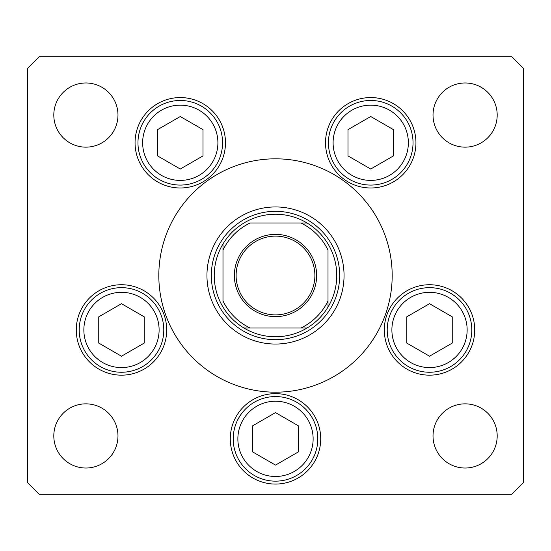 <?xml version="1.0" encoding="UTF-8"?>
<svg xmlns="http://www.w3.org/2000/svg" width="551" height="551" viewBox="0 0 551 551"><rect width="100%" height="100%" fill="white"/><g stroke="black" fill="none" stroke-linecap="round" stroke-linejoin="round"><path stroke-width="0.83" d="M206.949 275.5A68.551 68.551 0 0 0 275.5 344.051A68.551 68.551 0 0 0 344.051 275.5A68.551 68.551 0 0 0 275.5 206.949A68.551 68.551 0 0 0 206.949 275.5M392.181 275.5A116.681 116.681 0 0 0 275.5 158.819A116.681 116.681 0 0 0 158.819 275.5A116.681 116.681 0 0 0 275.5 392.181A116.681 116.681 0 0 0 392.181 275.5M135.057 142.771A45.216 45.216 0 0 0 180.273 187.987A45.216 45.216 0 0 0 225.483 142.771A45.216 45.216 0 0 0 180.273 97.561A45.216 45.216 0 0 0 135.057 142.771M325.517 142.771A45.216 45.216 0 0 0 370.727 187.987A45.216 45.216 0 0 0 415.943 142.771A45.216 45.216 0 0 0 370.727 97.561A45.216 45.216 0 0 0 325.517 142.771M384.302 329.953A45.216 45.216 0 0 0 429.511 375.169A45.216 45.216 0 0 0 474.728 329.953A45.216 45.216 0 0 0 429.511 284.736A45.216 45.216 0 0 0 384.302 329.953M230.284 438.858A45.216 45.216 0 0 0 275.5 484.067A45.216 45.216 0 0 0 320.716 438.858A45.216 45.216 0 0 0 275.5 393.641A45.216 45.216 0 0 0 230.284 438.858M76.272 329.953A45.216 45.216 0 0 0 121.489 375.169A45.216 45.216 0 0 0 166.698 329.953A45.216 45.216 0 0 0 121.489 284.736A45.216 45.216 0 0 0 76.272 329.953M497.195 435.937A32.089 32.089 0 0 1 465.106 468.026A32.089 32.089 0 0 1 433.024 435.937A32.089 32.089 0 0 1 465.106 403.849A32.089 32.089 0 0 1 497.195 435.937M117.976 115.063A32.089 32.089 0 0 1 85.894 147.151A32.089 32.089 0 0 1 53.805 115.063A32.089 32.089 0 0 1 85.894 82.974A32.089 32.089 0 0 1 117.976 115.063M433.024 115.063A32.089 32.089 0 0 0 465.106 147.151A32.089 32.089 0 0 0 497.195 115.063A32.089 32.089 0 0 0 465.106 82.974A32.089 32.089 0 0 0 433.024 115.063M53.805 435.937A32.089 32.089 0 0 0 85.894 468.026A32.089 32.089 0 0 0 117.976 435.937A32.089 32.089 0 0 0 85.894 403.849A32.089 32.089 0 0 0 53.805 435.937M27.55 68.386L27.55 482.614L39.217 494.281L511.783 494.281L523.45 482.614L523.45 68.386L511.783 56.719L39.217 56.719L27.55 68.386M79.192 329.953A42.296 42.296 0 0 1 121.489 287.656A42.296 42.296 0 0 1 163.785 329.953A42.296 42.296 0 0 1 121.489 372.249A42.296 42.296 0 0 1 79.192 329.953A42.296 42.296 0 0 0 121.489 372.249A42.296 42.296 0 0 0 163.785 329.953M121.489 303.697L98.753 316.825L98.753 343.08L121.489 356.208L144.224 343.08L144.224 316.825L121.489 303.697M387.215 329.953A42.296 42.296 0 0 1 429.511 287.656A42.296 42.296 0 0 1 471.808 329.953A42.296 42.296 0 0 1 429.511 372.249A42.296 42.296 0 0 1 387.215 329.953A42.296 42.296 0 0 0 429.511 372.249A42.296 42.296 0 0 0 471.808 329.953M429.511 303.697L406.776 316.825L406.776 343.08L429.511 356.208L452.247 343.08L452.247 316.825L429.511 303.697M233.204 438.858A42.296 42.296 0 0 1 275.5 396.555A42.296 42.296 0 0 1 317.796 438.858A42.296 42.296 0 0 1 275.5 481.154A42.296 42.296 0 0 1 233.204 438.858A42.296 42.296 0 0 0 275.5 481.154A42.296 42.296 0 0 0 317.796 438.858M275.5 412.603L252.764 425.73L252.764 451.985L275.5 465.106L298.236 451.985L298.236 425.73L275.5 412.603M328.43 142.771A42.296 42.296 0 0 1 370.727 100.475A42.296 42.296 0 0 1 413.03 142.771A42.296 42.296 0 0 1 370.727 185.074A42.296 42.296 0 0 1 328.43 142.771A42.296 42.296 0 0 0 370.727 185.074A42.296 42.296 0 0 0 413.03 142.771M370.727 116.523L347.991 129.65L347.991 155.899L370.727 169.026L393.469 155.899L393.469 129.65L370.727 116.523M137.97 142.771A42.296 42.296 0 0 1 180.273 100.475A42.296 42.296 0 0 1 222.57 142.771A42.296 42.296 0 0 1 180.273 185.074A42.296 42.296 0 0 1 137.97 142.771A42.296 42.296 0 0 0 180.273 185.074A42.296 42.296 0 0 0 222.57 142.771M180.273 116.523L157.531 129.65L157.531 155.899L180.273 169.026L203.009 155.899L203.009 129.65L180.273 116.523M316.632 275.5A41.132 41.132 0 0 1 275.5 316.632A41.132 41.132 0 0 1 234.368 275.5A41.132 41.132 0 0 1 275.5 234.368A41.132 41.132 0 0 1 316.632 275.5M236.117 275.5A39.383 39.383 0 0 0 275.5 314.883A39.383 39.383 0 0 0 314.883 275.5A39.383 39.383 0 0 0 275.5 236.117A39.383 39.383 0 0 0 236.117 275.5M336.757 275.5A61.257 61.257 0 0 0 222.99 243.948A61.257 61.257 0 0 0 243.948 328.01L307.052 328.01A61.257 61.257 0 0 0 328.01 307.052L328.01 250.071A58.344 58.344 0 0 0 300.929 222.99L250.071 222.99A58.344 58.344 0 0 0 222.99 250.071L222.99 300.929A58.344 58.344 0 0 0 250.071 328.01L243.948 328.01A61.257 61.257 0 0 0 307.052 328.01L300.929 328.01A58.344 58.344 0 0 0 328.01 300.929L328.01 307.052A61.257 61.257 0 0 0 336.757 275.5M211.322 275.5A64.178 64.178 0 0 1 275.5 211.322A64.178 64.178 0 0 1 339.678 275.5A64.178 64.178 0 0 1 275.5 339.678A64.178 64.178 0 0 1 211.322 275.5M222.99 243.948L222.99 250.071L222.99 243.948A61.257 61.257 0 0 1 243.948 222.99A61.257 61.257 0 0 0 222.99 243.948M307.052 222.99L300.929 222.99L307.052 222.99A61.257 61.257 0 0 1 328.01 243.948A61.257 61.257 0 0 0 307.052 222.99M243.948 328.01A61.257 61.257 0 0 1 222.99 307.052A61.257 61.257 0 0 0 243.948 328.01M328.01 307.052A61.257 61.257 0 0 1 307.052 328.01A61.257 61.257 0 0 0 328.01 307.052M159.115 329.953A37.633 37.633 0 0 0 121.489 292.319A37.633 37.633 0 0 0 83.855 329.953A37.633 37.633 0 0 0 121.489 367.579A37.633 37.633 0 0 0 159.115 329.953M467.145 329.953A37.633 37.633 0 0 0 429.511 292.319A37.633 37.633 0 0 0 391.885 329.953A37.633 37.633 0 0 0 429.511 367.579A37.633 37.633 0 0 0 467.145 329.953M313.133 438.858A37.633 37.633 0 0 0 275.5 401.224A37.633 37.633 0 0 0 237.867 438.858A37.633 37.633 0 0 0 275.5 476.484A37.633 37.633 0 0 0 313.133 438.858M408.36 142.771A37.633 37.633 0 0 0 370.727 105.145A37.633 37.633 0 0 0 333.1 142.771A37.633 37.633 0 0 0 370.727 180.404A37.633 37.633 0 0 0 408.36 142.771M217.9 142.771A37.633 37.633 0 0 0 180.273 105.145A37.633 37.633 0 0 0 142.64 142.771A37.633 37.633 0 0 0 180.273 180.404A37.633 37.633 0 0 0 217.9 142.771"/></g></svg>
